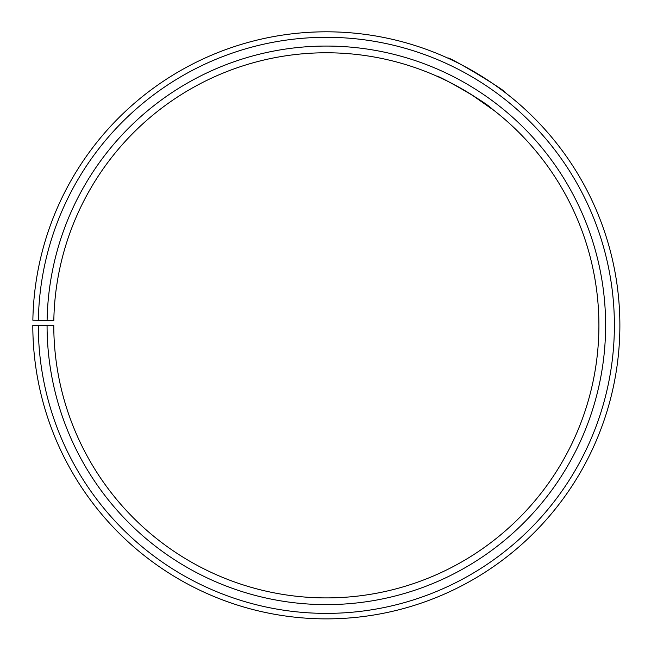 <?xml version="1.0" encoding="UTF-8"?>
<svg xmlns="http://www.w3.org/2000/svg" width="651" height="651" viewBox="0 0 651 651"><rect width="100%" height="100%" fill="white"/><g stroke="black" fill="none" stroke-linecap="round" stroke-linejoin="round"><path stroke-width="0.98" d="M38.303 325.337L32.81 325.337A293.536 293.536 0 0 0 471.625 580.399A293.536 293.536 0 0 0 476.06 72.855A293.536 293.536 0 0 0 32.859 320.219L38.352 320.316A288.035 288.035 0 0 1 473.253 77.583A288.035 288.035 0 0 1 468.907 575.622A288.035 288.035 0 0 1 38.303 325.337L53.781 325.337A272.566 272.566 0 0 0 461.25 562.179A272.566 272.566 0 0 0 465.367 90.896A272.566 272.566 0 0 0 53.821 320.585L47.108 320.463A279.271 279.271 0 0 1 468.785 85.126A279.271 279.271 0 0 1 464.57 568.006A279.271 279.271 0 0 1 47.067 325.337M38.352 320.316L47.108 320.463M494.41 110.76L471.283 94.509M467.654 92.263L450.362 82.62M445.845 80.366L436.902 76.208C435.739 74.133 483.97 100.49 492.368 109.173M497.356 86.77L505.29 92.662C508.146 91.937 447.082 55.245 447.782 58.102M461.233 64.636L478.428 74.279M488.51 80.667L493.189 83.833"/></g></svg>
